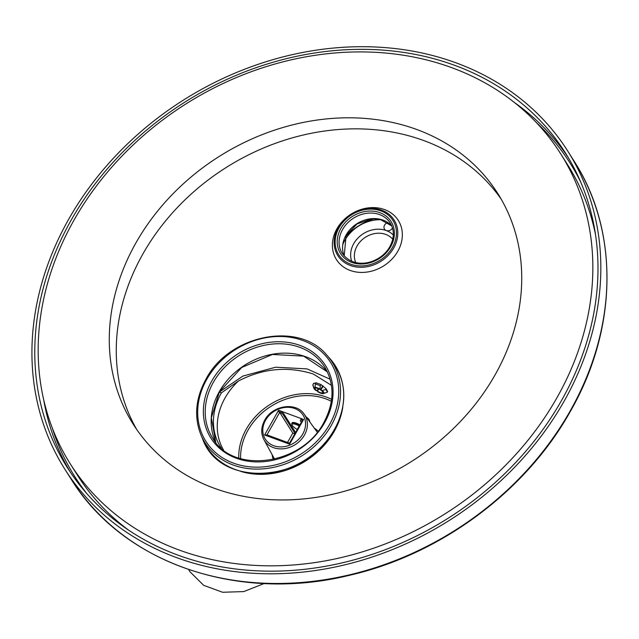 <?xml version="1.0" encoding="UTF-8"?>
<svg xmlns="http://www.w3.org/2000/svg" width="639" height="639" viewBox="0 0 639 639"><rect width="100%" height="100%" fill="white"/><g stroke="black" fill="none" stroke-linecap="round" stroke-linejoin="round"><path stroke-width="0.96" d="M318.717 388.879L317.447 391.124L317.926 391.891A5.799 1.717 -150.5 0 0 322.879 393.712L323.837 393.352M322.879 393.712L322.399 392.945A4.465 1.326 29.5 0 1 317.447 391.124M322.831 392.186L322.399 392.945M313.453 383.592L316.081 382.777L321.034 384.598L326.002 388.64L327.647 391.579L327.36 392.09M330.147 379.223L307.055 368.887L275.633 367.209L242.908 376.067L219.289 392.114A66.943 55.952 147.7 0 0 217.771 394.942M221.302 448.155A64.419 53.844 147.7 0 1 221.39 392.881L219.289 392.114M331.457 385.333L313.166 373.959C287.702 366.027 262.805 368.376 238.483 380.988L221.39 392.881M223.506 449.968A63.525 53.093 147.7 0 1 238.483 380.988M318.454 389.343L318.038 389.103M326.002 388.64L325.539 389.463A8.179 2.428 -150.5 0 1 327.28 392.226L323.965 393.4A5.799 1.717 -150.5 0 0 322.216 390.637L325.539 389.463M327.647 391.579L327.28 392.226M322.879 392.378L322.583 392.889L323.965 393.4M322.216 390.637L320.842 390.125A4.465 1.326 29.5 0 1 322.831 392.689A4.465 1.326 29.5 0 1 322.583 392.889M323.158 386.028L320.842 390.125M322.775 385.74L320.443 389.862L319.963 389.087A5.799 1.717 -150.5 0 0 315.011 387.266L315.354 384.063L316.081 382.777M321.034 384.598L320.307 385.884L319.963 389.087M315.011 387.266L315.49 388.041A4.465 1.326 29.5 0 1 320.443 389.862M315.41 387.905L313.925 387.585L312.846 384.798L313.717 383.264M313.925 387.585A5.799 1.717 -150.5 0 0 313.885 388.24A5.799 1.717 -150.5 0 0 315.674 390.349L317.048 390.852A4.465 1.326 29.5 0 1 315.059 388.296A4.465 1.326 29.5 0 1 315.307 388.089M318.278 388.68L317.048 390.852M312.846 384.798A8.179 2.428 -150.5 0 0 312.926 385.341L313.885 388.24M320.307 385.884A8.179 2.428 -150.5 0 0 315.354 384.063M289.619 444.193L289.515 443.186L302.247 420.686L303.046 420.446L289.619 444.193L264.602 434.991L278.037 411.252L279.706 412.395L292.798 433.114L287.51 442.452M295.018 433.466L283.229 414.799A4.609 1.366 -150.5 0 0 278.037 411.252L278.596 410.262L303.605 419.456L303.046 420.446A4.609 1.366 -150.5 0 0 300.386 420.318A4.609 1.366 -150.5 0 0 300.562 421.181L301.304 422.347M278.596 410.262A4.609 1.366 29.5 0 1 283.788 413.816L295.577 432.475M300.386 420.318L300.945 419.328A4.609 1.366 29.5 0 1 303.605 419.456M299.683 425.215A7.436 2.205 -150.5 0 0 291.831 423.306L292.039 422.938A7.436 2.205 29.5 0 1 299.891 424.847M289.515 443.186L266.974 434.903L279.706 412.395M264.602 434.991L266.974 434.903M294.795 433.849L292.798 433.114M291.831 423.306A7.436 2.205 -150.5 0 0 291.815 424.088L292.111 424.991A6.694 1.989 -150.5 0 0 292.382 425.542A6.694 1.989 -150.5 0 0 297.271 429.48M299.22 426.029A6.694 1.989 -150.5 0 0 292.111 424.991M307.199 418.337A7.436 2.205 29.5 0 1 309.396 420.59A7.436 2.205 29.5 0 1 309.691 421.197A7.436 2.205 29.5 0 1 309.739 421.836M306.281 417.067A6.694 1.989 29.5 0 1 309.124 419.743A6.694 1.989 29.5 0 1 309.396 420.294L309.691 421.197M68.716 219.185A297.542 248.683 -32.3 0 0 64.835 469.17A297.542 248.683 -32.3 0 0 312.335 570.946A297.542 248.683 -32.3 0 0 564.045 401.324A297.542 248.683 147.7 0 0 567.927 151.339A297.542 248.683 147.7 0 0 320.427 49.554A297.542 248.683 147.7 0 0 68.716 219.185M71.193 220.096A294.563 246.199 -32.3 0 0 67.351 467.58A294.563 246.199 -32.3 0 0 312.375 568.343A294.563 246.199 -32.3 0 0 561.569 400.413A294.563 246.199 147.7 0 0 565.411 152.929A294.563 246.199 147.7 0 0 320.387 52.166A294.563 246.199 147.7 0 0 71.193 220.096M595.564 234.92A290.098 242.469 -32.3 0 0 567.744 164.974L560.762 153.927A290.098 242.469 147.7 0 0 319.452 54.69A290.098 242.469 147.7 0 0 74.036 220.08A290.098 242.469 -32.3 0 0 70.25 463.818L77.231 474.865A290.098 242.469 -32.3 0 0 128.447 530.027M70.25 463.818A290.098 242.469 -32.3 0 0 311.56 563.047A290.098 242.469 -32.3 0 0 556.984 397.666A290.098 242.469 147.7 0 0 560.762 153.927M135.947 242.844A215.718 180.294 147.7 0 1 318.438 119.868A215.718 180.294 147.7 0 1 497.877 193.657A215.718 180.294 147.7 0 1 495.065 374.901A215.718 180.294 -32.3 0 1 312.575 497.877A215.718 180.294 -32.3 0 1 133.136 424.088A215.718 180.294 -32.3 0 1 135.947 242.844M501.248 199.256A215.718 180.294 -32.3 0 0 321.681 131.458A215.718 180.294 -32.3 0 0 142.928 253.899A215.718 180.294 -32.3 0 0 136.746 429.536M342.8 407.123A74.388 62.175 147.7 0 1 334.309 431.229A74.388 62.175 147.7 0 1 240.951 471.47M397.833 251.215A36.599 30.592 147.7 0 1 350.156 270.433A36.599 30.592 147.7 0 1 336.905 228.81A36.599 30.592 -32.3 0 1 384.582 209.592A36.599 30.592 -32.3 0 1 397.833 251.215M374.27 218.738A53.556 44.762 -32.3 0 0 345.196 237.109M381.643 219.744A35.704 29.841 -32.3 0 0 342.935 244.194M392.498 228.019A4.761 3.978 147.7 0 1 386.276 230.559A4.761 3.978 147.7 0 1 384.486 229.145A4.761 3.978 147.7 0 1 387.857 222.588M351.738 261.303A24.993 20.887 147.7 0 1 359.477 236.598A24.993 20.887 147.7 0 1 386.276 230.559A24.993 20.887 147.7 0 1 393.312 235.032M355.763 262.573A22.022 18.403 147.7 0 1 361.634 240.2A22.022 18.403 147.7 0 1 385.748 234.417A22.022 18.403 147.7 0 1 392.729 239.218M331.617 399.383A61.224 51.176 -32.3 0 0 326.066 396.955A61.224 51.176 -32.3 0 0 267.07 406.492A61.224 51.176 -32.3 0 0 238.762 458.043M331.353 401.3A59.739 49.93 -32.3 0 0 325.794 398.856A59.739 49.93 -32.3 0 0 268.148 408.217A59.739 49.93 -32.3 0 0 240.615 458.626M272.166 454.744A26.854 22.445 -32.3 0 0 273.308 459.457M318.062 431.181A26.854 22.445 -32.3 0 0 314.3 428.13M304.164 414.152C295.993 401.611 272.278 405.414 264.698 420.214C261.055 426.988 260.784 433.45 263.891 439.592A23.851 19.937 -32.3 0 0 283.668 448.746A23.851 19.937 -32.3 0 0 304.452 435.071A23.851 19.937 -32.3 0 0 304.164 414.152L317.248 432.204M302.79 433.945A22.365 18.691 -32.3 0 0 294.691 408.513A22.365 18.691 -32.3 0 0 265.56 420.254A22.365 18.691 -32.3 0 0 273.66 445.695A22.365 18.691 -32.3 0 0 302.79 433.945M283.229 414.799L283.788 413.816M70.945 478.835C122.44 563.087 237.58 602.817 349.357 575.324C440.543 554.548 525.793 491.359 570.268 411.548C617.761 329.045 619.327 231.206 574.03 161.004A297.542 248.683 147.7 0 1 570.156 410.989A297.542 248.683 147.7 0 1 318.446 580.619A297.542 248.683 147.7 0 1 70.945 478.835L64.835 469.17M43.708 399.83A294.563 246.199 -32.3 0 0 70.242 472.029M52.302 428.026A293.077 244.953 -32.3 0 0 86.832 493.62M568.191 157.45A294.563 246.199 -32.3 0 0 514.379 102.48M580.555 181.708A293.077 244.953 -32.3 0 0 536.153 122.353M334.325 429.592A76.017 63.541 147.7 0 1 264.905 473.459A76.017 63.541 147.7 0 1 202.651 438.993C220.183 489.091 307.79 482.796 334.429 429.935C348.255 403.161 346.753 379.382 329.924 358.591A76.017 63.541 147.7 0 1 334.325 429.592M200.902 434.8C193.881 416.828 195.566 398.297 205.942 379.207C228.842 334.772 298.852 320.706 326.888 355.204A75.25 62.894 147.7 0 1 331.242 425.486A75.25 62.894 147.7 0 1 262.525 468.914A75.25 62.894 147.7 0 1 200.902 434.8L202.651 438.993M329.612 424.408A73.773 61.656 147.7 0 1 233.515 463.147A73.773 61.656 147.7 0 1 206.804 379.246A73.773 61.656 147.7 0 1 302.902 340.507A73.773 61.656 147.7 0 1 329.612 424.408M324.676 422.595A67.838 56.703 147.7 0 1 236.302 458.219A67.838 56.703 147.7 0 1 211.741 381.068A67.838 56.703 147.7 0 1 300.106 345.443A67.838 56.703 147.7 0 1 324.676 422.595M212.547 437.955A66.352 55.457 147.7 0 1 213.418 382.21A66.352 55.457 147.7 0 1 269.546 344.381A66.352 55.457 147.7 0 1 324.74 367.082C334.708 384.095 334.397 402.578 323.821 422.555C302.071 465.296 232.74 474.625 212.547 437.955M219.345 391.603A66.352 55.457 147.7 0 1 327.416 371.946L303.661 356.131L272.43 354.469L241.71 367.489L219.401 391.883L211.341 417.794L215.798 442.476A66.352 55.457 147.7 0 1 219.345 391.603M393.696 248.012A33.292 27.828 147.7 0 1 350.332 265.489A33.292 27.828 147.7 0 1 338.271 227.628A33.292 27.828 147.7 0 1 381.643 210.151A33.292 27.828 147.7 0 1 393.696 248.012M392.498 247.341A32.07 26.806 147.7 0 1 350.715 264.187A32.07 26.806 147.7 0 1 339.101 227.708A32.07 26.806 147.7 0 1 380.884 210.862A32.07 26.806 147.7 0 1 392.498 247.341M390.685 246.678A29.905 24.993 147.7 0 1 351.738 262.381A29.905 24.993 147.7 0 1 340.906 228.371A29.905 24.993 147.7 0 1 379.862 212.667A29.905 24.993 147.7 0 1 390.685 246.678M342.208 253.387A28.412 23.747 147.7 0 1 342.584 229.521A28.412 23.747 147.7 0 1 366.618 213.322A28.412 23.747 147.7 0 1 390.253 223.035C394.487 230.216 394.343 238.083 389.83 246.638C381.116 262.709 355.052 270.976 342.208 253.387M391.771 225.95L379.949 219.321L371.682 218.857L357.049 223.946L346.13 235.32L344.189 256.007A28.412 23.747 147.7 0 1 346.074 235.04A28.412 23.747 147.7 0 1 391.763 225.934M263.891 439.592L274.578 459.169M188.649 569.573L189.887 571.657L203.697 585.348L222.628 592.273L243.778 591.578L264.163 583.519M574.03 161.004L567.927 151.339M326.888 355.204L329.924 358.591"/></g></svg>
